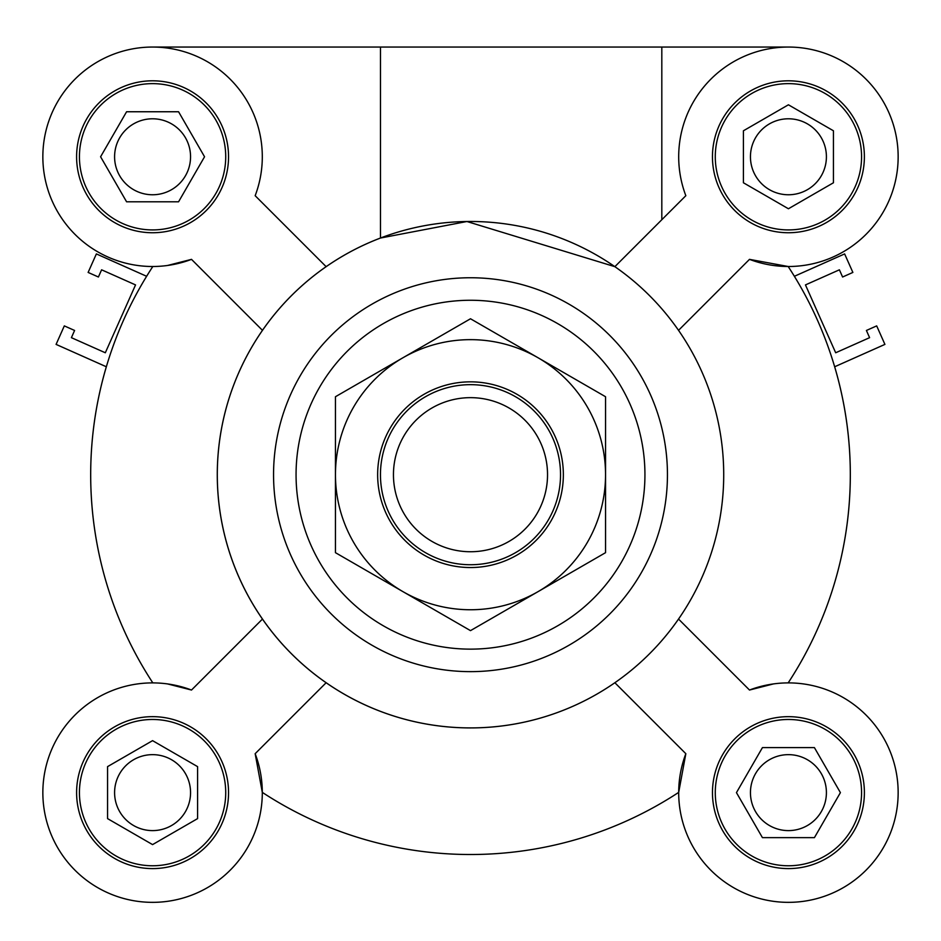 <?xml version="1.0" encoding="UTF-8"?>
<svg xmlns="http://www.w3.org/2000/svg" width="941" height="941" viewBox="0 0 941 941"><rect width="100%" height="100%" fill="white"/><g stroke="black" fill="none" stroke-linecap="round" stroke-linejoin="round"><path stroke-width="1.41" d="M834.667 366.767A379.823 379.823 0 0 1 788.17 682.895A379.823 379.823 0 0 0 834.667 366.767L884.916 344.394L876.683 325.892L866.402 330.467L869.602 337.666L835.679 352.769L805.461 284.911L839.396 269.808L842.595 277.007L852.875 272.431L844.63 253.917L794.38 276.289A379.823 379.823 0 0 0 788.17 266.503L749.495 259.363A109.721 109.721 0 0 0 897.349 170.003A109.721 109.721 0 0 0 775.196 47.85A109.721 109.721 0 0 0 685.836 195.704L614.861 266.668L466.936 221.511L380.47 238.038A253.211 253.211 0 0 0 470.5 727.911A253.211 253.211 0 0 0 689.788 348.088A253.211 253.211 0 0 0 251.212 348.088A253.211 253.211 0 0 0 614.861 682.731A253.211 253.211 0 0 0 614.861 266.668M146.62 276.289A379.823 379.823 0 0 1 152.83 266.503A379.823 379.823 0 0 0 152.83 682.895A379.823 379.823 0 0 1 106.333 366.767L56.084 344.394L64.317 325.892L74.598 330.467L71.398 337.666L105.321 352.769L135.539 284.911L101.604 269.808L98.405 277.007L88.125 272.431L96.37 253.917L146.62 276.289M678.696 792.369A379.823 379.823 0 0 1 262.304 792.369A379.823 379.823 0 0 0 678.696 792.369L685.836 753.694A109.721 109.721 0 0 0 775.196 901.549A109.721 109.721 0 0 0 897.349 779.395A109.721 109.721 0 0 0 749.495 690.035L773.478 683.919M197.586 818.611L152.571 844.606L107.556 818.611L107.556 766.633L152.571 740.649L197.586 766.633L197.586 818.611M152.571 830.609A37.981 37.981 0 0 0 190.553 792.628A37.981 37.981 0 0 0 152.571 754.647A37.981 37.981 0 0 0 114.59 792.628A37.981 37.981 0 0 0 152.571 830.609M814.412 747.613L840.407 792.628L814.412 837.643L762.433 837.643L736.45 792.628L762.433 747.613L814.412 747.613M788.429 830.609A37.981 37.981 0 0 0 826.41 792.628A37.981 37.981 0 0 0 788.429 754.647A37.981 37.981 0 0 0 750.447 792.628A37.981 37.981 0 0 0 788.429 830.609M743.414 130.787L788.429 104.792L833.444 130.787L833.444 182.766L788.429 208.761L743.414 182.766L743.414 130.787M788.429 194.763A37.981 37.981 0 0 0 826.41 156.771A37.981 37.981 0 0 0 788.429 118.789A37.981 37.981 0 0 0 750.447 156.771A37.981 37.981 0 0 0 788.429 194.763M126.588 201.797L100.593 156.771L126.588 111.756L178.567 111.756L204.55 156.771L178.567 201.797L126.588 201.797M152.571 194.763A37.981 37.981 0 0 0 190.553 156.771A37.981 37.981 0 0 0 152.571 118.789A37.981 37.981 0 0 0 114.59 156.771A37.981 37.981 0 0 0 152.571 194.763M152.571 47.05L380.47 47.05L380.47 238.038M326.139 266.668L255.164 195.704A109.721 109.721 0 0 0 165.804 47.85A109.721 109.721 0 0 0 43.651 170.003A109.721 109.721 0 0 0 191.505 259.363L167.522 265.48M380.47 47.05L661.817 47.05L661.817 219.724M661.817 47.05L788.429 47.05M262.304 792.369L255.164 753.694L326.139 682.731M225.722 792.628A73.151 73.151 0 0 0 116.002 729.275A73.151 73.151 0 0 0 116.002 855.969A73.151 73.151 0 0 0 225.722 792.628M228.545 792.628A75.962 75.962 0 0 1 114.59 858.415A75.962 75.962 0 0 1 114.59 726.84A75.962 75.962 0 0 1 228.545 792.628M152.571 229.922A73.151 73.151 0 0 0 215.924 120.201A73.151 73.151 0 0 0 89.23 120.201A73.151 73.151 0 0 0 152.571 229.922M152.571 232.745A75.962 75.962 0 0 1 86.784 118.789A75.962 75.962 0 0 1 218.359 118.789A75.962 75.962 0 0 1 152.571 232.745M715.278 156.771A73.151 73.151 0 0 0 824.998 220.123A73.151 73.151 0 0 0 824.998 93.43A73.151 73.151 0 0 0 715.278 156.771M712.455 156.771A75.962 75.962 0 0 1 826.41 90.995A75.962 75.962 0 0 1 826.41 222.558A75.962 75.962 0 0 1 712.455 156.771M255.164 753.694A109.721 109.721 0 0 1 165.804 901.549A109.721 109.721 0 0 1 43.651 779.395A109.721 109.721 0 0 1 191.505 690.035L262.468 619.06M191.505 259.363L262.468 330.338M678.532 330.338L749.495 259.363M167.522 683.919L191.505 690.035M788.17 682.895A379.823 379.823 0 0 0 788.17 266.503M788.429 719.477A73.151 73.151 0 0 0 725.076 829.197A73.151 73.151 0 0 0 851.77 829.197A73.151 73.151 0 0 0 788.429 719.477M788.429 716.666A75.962 75.962 0 0 1 854.216 830.609A75.962 75.962 0 0 1 722.641 830.609A75.962 75.962 0 0 1 788.429 716.666M749.495 690.035L678.532 619.06M614.861 682.731L685.836 753.694M470.5 671.639A196.94 196.94 0 0 0 641.056 376.224A196.94 196.94 0 0 0 299.944 376.224A196.94 196.94 0 0 0 470.5 671.639A196.94 196.94 0 0 0 641.056 376.224A196.94 196.94 0 0 0 299.944 376.224A196.94 196.94 0 0 0 470.5 671.639M152.83 682.895A379.823 379.823 0 0 1 106.333 366.767M547.533 474.699A77.033 77.033 0 0 1 431.978 541.416A77.033 77.033 0 0 1 431.978 407.982A77.033 77.033 0 0 1 547.533 474.699M560.53 474.699A90.03 90.03 0 0 0 425.485 396.726A90.03 90.03 0 0 0 425.485 552.673A90.03 90.03 0 0 0 560.53 474.699M550.908 428.273A92.841 92.841 0 0 1 470.5 567.541A92.841 92.841 0 0 1 390.092 428.273A92.841 92.841 0 0 1 550.908 428.273M605.545 396.726L605.545 474.699A135.045 135.045 0 0 0 538.029 357.745L605.545 396.726M605.545 552.673L538.029 591.654A135.045 135.045 0 0 0 605.545 474.699L605.545 552.673M538.029 591.654L470.5 630.635L402.971 591.654A135.045 135.045 0 0 0 538.029 591.654M402.971 591.654L335.455 552.673L335.455 474.699A135.045 135.045 0 0 0 402.971 591.654M335.455 474.699L335.455 396.726L402.971 357.745A135.045 135.045 0 0 0 335.455 474.699M402.971 357.745L470.5 318.764L538.029 357.745A135.045 135.045 0 0 0 402.971 357.745M470.5 649.137A174.438 174.438 0 0 0 621.566 387.48A174.438 174.438 0 0 0 319.434 387.48A174.438 174.438 0 0 0 470.5 649.137"/></g></svg>
